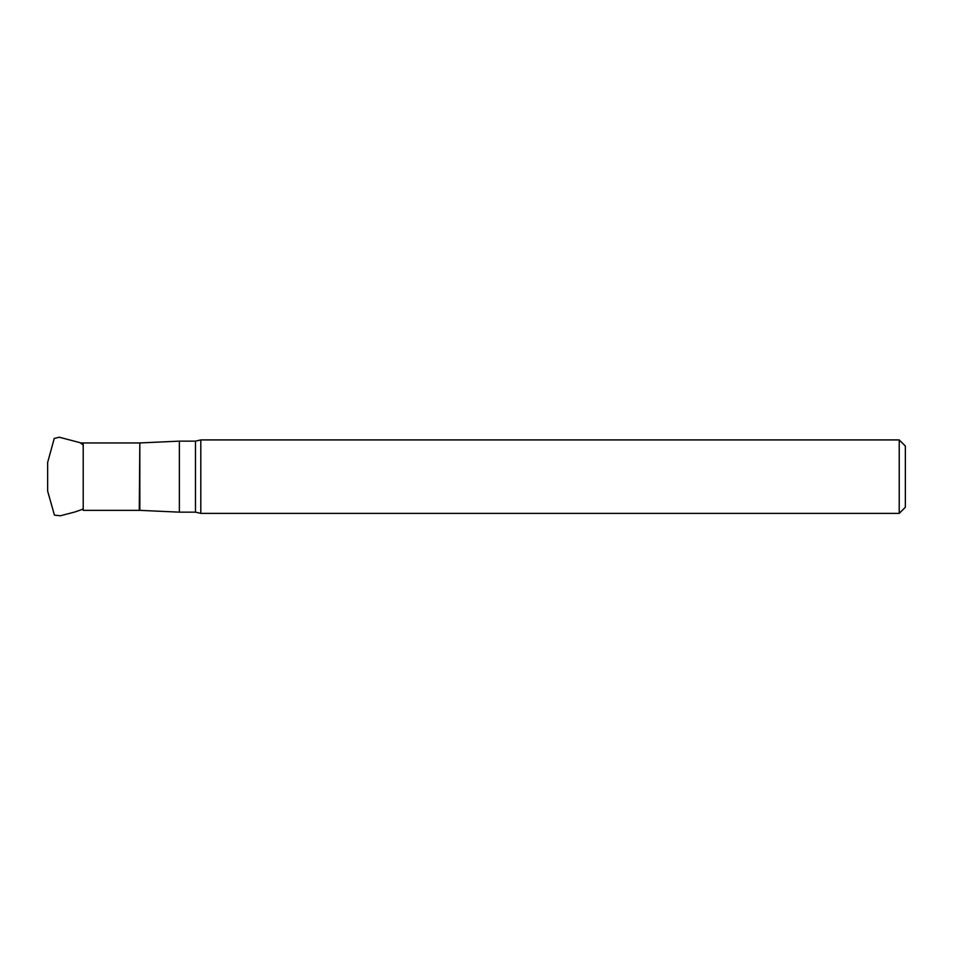 <?xml version="1.0" encoding="UTF-8"?>
<svg xmlns="http://www.w3.org/2000/svg" width="953" height="953" viewBox="0 0 953 953"><rect width="100%" height="100%" fill="white"/><g stroke="black" fill="none" stroke-linecap="round" stroke-linejoin="round"><path stroke-width="1.43" d="M179.367 481.587L179.367 512.154L195.472 512.154L195.472 441.144L179.367 441.144L179.367 481.587M195.472 441.144L200.809 439.917L200.809 513.381L195.472 512.154M899.227 481.765L899.227 513.381L905.35 507.258L905.35 446.04L899.227 439.917L899.227 481.765M139.269 442.954L83.209 442.954L83.209 510.343L139.269 510.343L139.829 442.942L139.829 510.355L179.367 512.154M83.209 442.954L80.993 442.931M139.829 442.942L179.367 441.144M200.809 513.381L899.227 513.381M200.809 439.917L899.227 439.917M47.65 490.986L47.65 487.912M47.65 462.312L47.65 491.117L54.452 515.144L60.432 515.776L75.037 511.94L82.601 509.295L83.209 508.294M83.209 445.003L80.076 442.668L59.3 437.224L54.25 438.44L47.65 462.408M47.65 465.541L47.65 475.642"/></g></svg>
